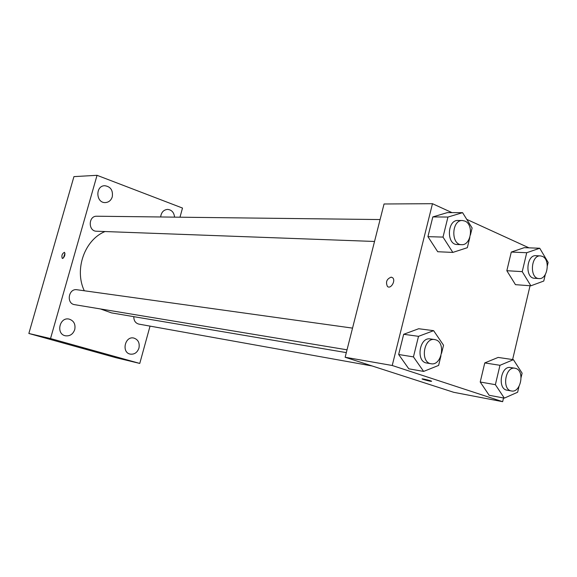 <?xml version="1.0" encoding="UTF-8"?>
<svg xmlns="http://www.w3.org/2000/svg" width="577" height="577" viewBox="0 0 577 577"><rect width="100%" height="100%" fill="white"/><g stroke="black" fill="none" stroke-linecap="round" stroke-linejoin="round"><path stroke-width="0.87" d="M150.034 326.113L139.771 363.431L115.847 357.675L28.85 333.477L73.935 176.62L97.044 175.314L182.498 208.059L179.988 217.204M138.956 348.068C139.865 342.868 138.141 339.528 133.777 338.043C124.964 335.821 121.249 352.482 130.207 354.112C134.398 354.61 137.312 352.59 138.956 348.068M174.571 217.14C174.016 212.423 171.694 209.84 167.604 209.393C163.587 209.804 161.271 212.336 160.644 216.974M112.284 196.815C113.128 190.28 110.611 186.58 104.74 185.715C95.191 185.657 95.804 203.126 105.317 202.585C108.75 202.332 111.08 200.414 112.284 196.815M74.743 329.582C75.71 324.137 73.806 320.639 69.038 319.081C59.51 316.795 55.724 334.069 65.389 335.785C69.889 336.319 73.005 334.249 74.743 329.582M139.771 363.431L50.524 338.555L28.85 333.477M50.524 338.555L97.044 175.314M62.467 258.482C64.725 256.837 65.381 254.774 64.451 252.3C62.1 253.628 61.378 255.669 62.28 258.438L62.467 258.482M64.985 253.231L63.376 258.049M88.591 349.583L82.381 347.909M133.799 316.658C133.777 320.682 135.458 323.163 138.841 324.108L372.122 365.969M380.092 219.556L96.799 216.224C88.252 215.748 87.985 231.298 96.525 231.226L374.531 241.467M352.533 328.118L76.993 289.748C68.454 288.168 66.016 303.632 74.642 304.67L347.029 349.813M105.021 231.536C84.653 239.765 74.101 269.452 84.285 290.765M100.463 308.955L111.512 312.893L346.315 352.612M503.526 397.979L502.654 401.686L453.738 392.31L345.14 357.257L384.044 203.984L432.476 203.695L452 212.632M502.654 401.686L392.23 365.493L345.14 357.257M392.23 365.493L432.476 203.695M391.228 277.14L392.62 277.739C396.096 280.537 390.708 289.575 387.434 286.452C385.465 282.016 386.727 278.907 391.228 277.14L392.62 277.739C396.096 280.537 390.708 289.575 387.441 286.452C385.472 282.016 386.734 278.907 391.228 277.14M489.145 395.274L480.215 382.01L484.774 362.926L498.153 357.423L484.774 362.926L480.215 382.01L489.145 395.274L504.327 398.123L495.376 384.679L499.978 365.299L513.407 359.68L522.12 373.168L521.103 377.488M437.712 251.731L427.925 236.649L432.822 216.923L447.37 212.61L432.822 216.923L427.925 236.649L437.712 251.731L452.83 252.416L443.006 237.097L447.947 217.053L462.581 212.668L472.123 227.994L470.428 234.962M530.054 285.745L512.607 359.565M466.757 219.383L528.979 247.843M408.804 368.811L398.657 354.502L403.676 334.285L418.7 328.731L403.676 334.285L398.657 354.502L408.804 368.811L423.633 371.415L413.442 356.889L418.513 336.333L433.63 330.671L443.533 345.226L441.564 353.297M515.463 284.663L506.837 270.707L511.294 252.062L524.262 247.67L511.294 252.062L506.837 270.707L515.463 284.663L530.869 285.803L522.228 271.644L526.722 252.719L539.74 248.247L548.15 262.42L547.357 265.781M423.525 379.515L422.451 379.125C419.977 378.094 429.569 380.25 431.618 381.195C431.654 381.628 428.956 381.065 423.525 379.515M545.308 274.522L543.772 281.042L530.869 285.803M540.44 255.892L535.939 255.69C526.311 254.681 524.81 278.215 534.49 278.273L538.983 278.568C547.551 279.708 550.624 259.513 542.373 256.361L540.44 255.892C530.804 254.875 529.297 278.511 538.983 278.568M522.228 271.644L506.837 270.707M526.722 252.719L511.294 252.062M539.74 248.247L524.262 247.67M518.997 386.431L517.634 392.23L504.327 398.123M514.972 368.227L510.53 367.535C500.858 365.421 497.186 388.999 507.01 390.175L511.438 390.968C520.656 393.182 525.041 371.134 515.939 368.479L514.972 368.227C505.293 366.114 501.601 389.8 511.438 390.968M495.376 384.679L480.215 382.01M499.978 365.299L484.774 362.926M513.407 359.68L498.153 357.423M469.837 237.385L467.32 247.699L452.83 252.416M462.429 220.522L458.001 220.472C447.132 219.729 446.273 244.742 457.164 244.511L461.578 244.677C471.099 245.629 474.092 224.619 464.954 221.092L462.429 220.522C451.546 219.779 450.673 244.908 461.578 244.677M443.006 237.097L427.925 236.649M447.947 217.053L432.822 216.923M462.581 212.668L447.37 212.61M440.958 355.785L438.607 365.421L423.633 371.415M434.604 339.543L430.262 338.937C419.306 336.773 415.649 361.815 426.756 363.027L431.084 363.741C441.455 366.056 446.079 342.861 435.873 339.853L434.604 339.543C423.633 337.372 419.962 362.536 431.084 363.741M413.442 356.889L398.657 354.502M418.513 336.333L403.676 334.285M433.63 330.671L418.7 328.731"/></g></svg>
